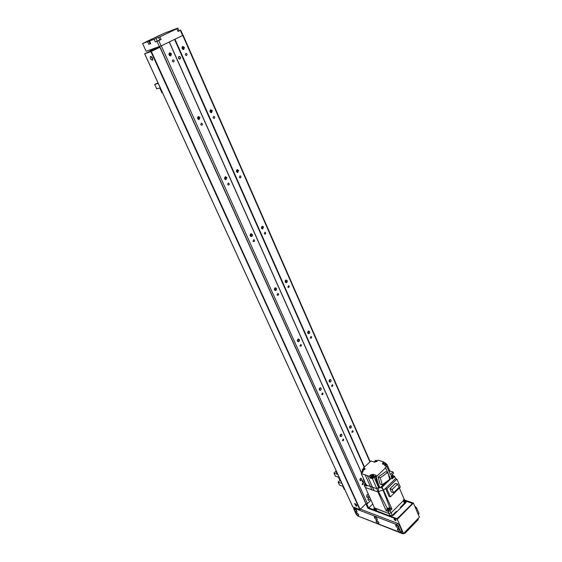 <?xml version="1.0" encoding="UTF-8"?>
<svg xmlns="http://www.w3.org/2000/svg" width="562" height="562" viewBox="0 0 562 562"><rect width="100%" height="100%" fill="white"/><g stroke="black" fill="none" stroke-linecap="round" stroke-linejoin="round"><path stroke-width="0.84" d="M340.031 435.62L340.298 434.665M319.293 389.656L319.645 388.117M297.565 341.239L297.888 339.293M274.748 290.231L274.959 287.969M250.75 236.44L250.757 233.925M225.446 179.629L225.186 176.918M198.723 119.558L198.119 116.699M169.422 52.997L170.771 54.001L170.434 55.94L170.167 54.05L169.429 52.997M182.917 49.421L182.004 47.349M183.367 49.554L182.39 46.681M182.439 46.646L183.753 47.644L183.43 49.554M184.441 47.419L183.76 49.512C181.856 48.964 181.533 47.953 182.791 46.456L184.441 47.419M171.452 53.776L170.757 55.898C168.811 55.35 168.488 54.317 169.773 52.821L171.452 53.776M210.841 112.66L209.97 110.7M211.038 112.73L210.441 109.955M210.518 109.899L211.586 110.791L211.136 112.751M212.288 110.651L211.474 112.751C209.71 112.028 209.514 111.03 210.883 109.759L212.288 110.651M199.932 117.437L199.096 119.558C197.297 118.828 197.107 117.816 198.519 116.545L199.932 117.437M198.154 116.678L199.243 117.57L198.765 119.566M237.192 172.429L236.412 170.588M237.206 172.394L236.918 169.801M237.059 169.717L237.895 170.497L237.347 172.485M238.611 170.427L237.684 172.52C236.075 171.656 235.991 170.686 237.431 169.612L238.611 170.427M226.844 177.585L225.889 179.7C224.252 178.814 224.175 177.838 225.657 176.763L226.844 177.585M225.285 176.861L226.142 177.648L225.559 179.664M261.969 228.91L261.442 227.287M262.054 228.678L261.948 226.486M262.166 226.36L262.812 227.034L262.18 229.029M263.543 227.027L262.524 229.106C261.07 228.137 261.077 227.196 262.552 226.289L263.543 227.027M252.317 234.502C252.619 235.696 252.268 236.391 251.263 236.602C249.788 235.611 249.809 234.663 251.319 233.764L252.317 234.502M250.94 233.834L251.6 234.502L250.926 236.532M285.475 282.426L285.173 281.049M285.622 282.068L285.651 280.255M285.953 280.08L286.444 280.642L285.749 282.644M287.175 280.698C287.456 281.899 287.091 282.581 286.093 282.749C284.786 281.702 284.871 280.796 286.346 280.031L287.175 280.698M276.455 288.454C276.736 289.669 276.363 290.364 275.331 290.533C274.017 289.451 274.115 288.538 275.626 287.786L276.455 288.454M275.232 287.828L275.731 288.39L274.994 290.421M307.836 333.189L307.709 332.086M308.011 332.767L308.117 331.341M308.517 331.095L308.882 331.552L308.152 333.547M309.62 331.664C309.873 332.88 309.5 333.554 308.489 333.695C307.33 332.592 307.47 331.713 308.917 331.06L309.62 331.664M299.363 339.659C299.623 340.895 299.23 341.577 298.197 341.71C297.031 340.579 297.186 339.694 298.668 339.062L299.363 339.659M298.267 339.083L298.633 339.539L297.86 341.563M329.135 381.387L329.135 380.614M329.297 380.987L329.437 379.968M329.957 379.596L329.465 381.942M330.962 380.116C331.194 381.345 330.807 382.012 329.803 382.118C328.763 380.987 328.953 380.137 330.365 379.575L330.962 380.116M321.141 388.321C321.373 389.571 320.972 390.246 319.94 390.344C318.907 389.178 319.104 388.328 320.551 387.787L321.141 388.321M320.143 387.794L319.609 390.168M349.564 426.902L349.683 426.375M350.351 425.764L349.768 428.012M351.278 426.242C351.489 427.478 351.095 428.139 350.098 428.223C349.178 427.064 349.402 426.242 350.765 425.757L351.278 426.242M341.858 434.623C342.068 435.88 341.668 436.548 340.642 436.625C339.722 435.445 339.961 434.616 341.352 434.145L341.858 434.623M340.944 434.145L340.319 436.414M360.748 478.304L360.059 480.468M361.598 478.74C361.788 479.997 361.387 480.658 360.382 480.721C359.561 479.526 359.821 478.726 361.169 478.311L361.598 478.74M172.351 61.314L172.857 59.783C174.255 60.197 174.48 60.935 173.539 62.003L172.351 61.314M185.312 54.886L185.804 53.376C187.174 53.783 187.399 54.514 186.479 55.575L185.312 54.886M200.767 124.673L201.379 123.141C202.671 123.682 202.798 124.406 201.772 125.305L200.767 124.673M213.096 117.823L213.686 116.313C214.951 116.84 215.084 117.556 214.087 118.463L213.096 117.823M227.624 184.54L228.32 183.015C229.493 183.662 229.535 184.364 228.46 185.123L227.624 184.54M239.37 177.332L240.037 175.822C241.196 176.454 241.246 177.149 240.199 177.915L239.37 177.332M253.041 241.203L253.799 239.693C254.853 240.417 254.832 241.098 253.743 241.73L253.041 241.203M264.245 233.68L264.983 232.183C266.023 232.886 266.009 233.56 264.941 234.206L264.245 233.68M277.129 294.91L277.944 293.42C278.878 294.2 278.801 294.853 277.719 295.387L277.129 294.91M287.835 287.112L288.615 285.629C289.549 286.388 289.486 287.042 288.425 287.582L287.835 287.112M299.996 345.89L300.839 344.415C301.675 345.23 301.555 345.862 300.487 346.311L299.996 345.89M310.238 337.853L311.053 336.392C311.882 337.186 311.777 337.818 310.73 338.275L310.238 337.853M321.731 394.341L322.588 392.88C323.333 393.723 323.185 394.334 322.145 394.721L321.731 394.341M331.538 386.094L332.374 384.654C333.111 385.476 332.971 386.08 331.959 386.48L331.538 386.094M342.406 440.446L343.284 439.006C343.937 439.856 343.768 440.453 342.764 440.784L342.406 440.446M351.812 432.023L352.662 430.597C353.322 431.433 353.154 432.023 352.17 432.368L351.812 432.023M179.404 59.08L178.625 56.692M178.498 58.237L179.109 56.362C180.816 56.867 181.097 57.774 179.945 59.087L178.498 58.237M362.111 484.374L362.989 482.948C363.572 483.812 363.382 484.388 362.42 484.676L362.111 484.374M368.061 499.766L368.834 497.44M367.977 499.084L368.37 497.918M370.4 498.754L368.651 500.461L368.117 499.913C367.871 498.248 368.405 497.37 369.733 497.286L369.747 497.293M366.733 496.815L367.506 494.476M366.649 496.141L367.042 494.953M369.072 495.796L367.323 497.503L366.789 496.956C366.536 495.284 367.077 494.412 368.405 494.328L368.419 494.335M151.705 50.58L151.213 49.519L153.159 48.838M153.461 48.732L154.114 49.266M154.114 48.508L154.775 49.035M154.754 48.283L155.049 48.943L154.754 48.283L161.301 45.859L183.149 35.28L161.132 45.922L146.155 51.282L142.6 43.52L165.137 32.856L171.15 30.762M371.011 500.131L367.443 503.594L365.946 503.938M370.182 461.69L183.149 35.28M369.922 461.936L182.812 35.532M364.499 467.008L175.021 39.27M364.204 467.282L174.585 39.459M361.675 473.176L169.345 41.974M361.605 473.246L169.246 42.045M367.443 503.594L161.301 45.859M159.861 47.271L159.559 46.611M156.995 41.356L155.33 41.953L154.129 39.298L155.997 38.413L158.603 37.289L159.798 39.944L161.139 39.459L156.995 41.356L159.39 46.667M154.129 39.298L149.52 40.991L150.714 43.618L148.761 44.321L147.567 41.7L142.6 43.52M171.08 30.601L177.81 28.1L178.969 30.72L180.676 30.095L182.98 35.343M180.676 30.095L177.992 31.451L176.833 28.81L175.161 29.407L177.81 28.1M177.894 31.233L178.969 30.72M158.603 37.289L159.945 36.797L161.139 39.459M155.33 41.953L159.798 39.944M157.29 41.138L159.271 40.232L157.29 41.138M177.957 31.36L179.236 30.741L177.915 31.275M150.686 43.555L150.005 43.808L150.651 43.478M148.761 44.321L150.63 43.443M147.567 41.7L149.52 40.991M176.833 28.81L159.945 36.797M158.737 40.605L161.132 45.922M180.332 30.341L182.636 35.596M366.712 503.805L365.981 504.016L367.878 508.21L368.609 508.006L366.712 503.805M367.878 508.21L397.306 519.351L403.509 533.528L401.064 532.565M372.732 503.981L368.609 508.006L397.264 518.831L412.656 503.278L403.916 500.215M355.051 503.622L356.898 505.631M356.259 506.172L354.524 503.664C355.908 503.861 356.68 504.69 356.835 506.151L356.259 506.172M151.037 56.348L152.752 59.818M152.372 60.267C150.56 59.46 149.935 58.153 150.49 56.348C152.316 57.022 152.969 58.322 152.45 60.239L152.372 60.267M158.512 47.875L147.806 52.547L158.512 47.875M149.675 51.451L144.617 53.762L150.897 51.606L160.072 47.201L153.721 49.4L149.717 51.535M160.037 47.229L366.045 503.721L359.821 509.629L352.767 506.798M336.139 470.682L335.795 470.998L336.371 471.195M335.795 470.998L337.298 474.265L333.954 473.106L335.549 471.644L336.195 471.862M339.258 477.475L335.331 476.098L333.954 473.106M160.388 35.027L146.232 41.714L160.388 35.027M297.586 341.204L297.396 340.776M274.685 290.161L274.397 289.514M250.462 236.18L250.16 235.499M224.905 179.222L224.582 178.498M197.901 119.025L197.557 118.266M169.317 55.315L168.951 54.514M403.881 500.131L404.766 502.196L404.415 503.264L400.348 507.346L400.629 508.006M396.709 511.94L396.421 511.279L392.29 515.424L391.159 512.846L403.312 500.7L403.664 499.632M398.268 510.373L399.076 509.558M375.297 508.174L388.89 513.485L389.909 515.804M392.29 515.424L391.833 515.776L389.515 514.904M362.434 471.244L361.9 471.75L362.855 472.066L361.24 473.583L365.124 474.883L371.918 489.811L377.924 491.926L378.402 491.462L377.924 491.926L386.094 510.647L387.099 509.72C388.279 508.406 389.522 508.055 390.829 508.659L391.911 509.003L383.558 490.296L381.015 487.008M386.094 510.647L388.138 511.413L390.035 510.872L391.911 509.003M388.194 510.689L390.168 509.376C388.995 508.8 388.223 509.137 387.843 510.387L388.194 510.689M399.378 487.999L404.373 499.639L390.976 513.029L390.035 510.872M371.918 489.811L365.363 487.514L374.594 508.125L389.087 513.563L390.976 513.029M363.832 468.596L363.53 467.921L365.033 468.631L362.975 470.844L362.841 472.08M382.94 463.292L382.764 462.87L383.769 461.922L378.205 460.201L376.898 461.43L374.573 462.119L370.941 460.981L363.53 467.921M377.924 491.926L376.884 488.729L378.493 487.177L378.402 491.462L383.045 490.12L389.803 507.648L390.829 508.659M362.954 471.265L362.265 470.851L362.94 471.954M361.9 471.75L362.279 472.607M363.783 479.288L362.132 480.847L364.9 481.803L361.24 473.583M362.132 480.847L362.715 482.154L365.49 483.109L366.361 485.076L372.458 487.191L367.33 475.628L365.124 474.883M367.33 475.628L369.213 476.253L370.555 474.981L370.737 475.396M375.29 476.414L377.186 483.355L378.177 483.692L376.28 476.738L375.29 476.414L376.336 475.417L372.922 474.286L370.555 474.981M376.28 476.738L385.63 467.816L385.23 467.689L386.775 466.221L384.682 465.54M385.089 465.687L384.556 464.458L384.619 465.385M384.556 464.458L382.364 463.938L382.764 462.87M366.361 485.076L366.888 486.13L364.148 485.175L364.9 484.458M365.363 487.514L364.148 485.175M374.123 490.591L372.458 487.191L376.884 488.729L372.48 478.754L369.944 477.897L369.213 476.253M376.884 488.729L378.809 487.043M376.976 460.826L377.383 460.973M374.924 461.915L374.58 461.641C375.002 460.482 375.774 460.152 376.898 460.65L374.924 461.915M396.877 479.098L395.529 478.655L385.546 488.371L386.888 488.828L396.877 479.098L400.306 487.092L390.386 496.857L389.044 496.379L385.546 488.371L383.558 490.296L382.041 487.268L381.092 486.938M395.416 478.761L394.735 476.365L392.128 478.894L391.777 477.833L382.041 487.268L381.654 486.39M391.777 477.833L390.92 475.845L393.569 473.288L393 471.968L389.831 470.956L389.115 471.651M386.775 466.221L390.351 474.525L393 471.968M375.311 476.485L373.927 476.028M375.402 476.822L374.102 477.208L378.493 487.177M372.48 478.754L374.102 477.208M370.688 477.194L369.944 477.897M370.562 476.92L371.37 478.093C373.035 478.143 373.927 477.559 374.067 476.344L373.709 475.543C373.575 476.759 372.676 477.342 371.018 477.293L370.695 476.154M373.056 475.122L373.709 475.543M370.625 475.993L371.299 477.026L373.316 475.712L372.985 474.96L370.962 476.267L370.625 475.993C371.032 474.778 371.819 474.433 372.985 474.96M378.177 483.692L380.045 487.949L379.055 487.612L377.186 483.355M380.045 487.949L386.621 481.585M389.536 478.768L390.112 478.206L388.194 473.759M387.597 472.368L385.63 467.816M378.135 477.068L380.017 484.015L382.202 484.753L380.312 477.791L378.135 477.068L385.651 471.743L387.843 472.452L389.698 479.379L382.202 484.753M380.312 477.791L387.843 472.452M385.441 465.8L386.986 464.331L389.831 470.956M386.122 463.931L386.986 464.331M385.181 465.722L386.249 464.233L385.904 463.432L384.773 464.957M383.769 461.922L384.05 462.575M394.735 476.365L393.33 475.909M391.862 478.093L393.484 476.246M393.238 475.831L391.756 477.777M391.735 477.735L393.365 476.112L392.986 475.234L391.356 476.85M391.995 474.813L392.986 475.234M385.265 463.018L385.904 463.432M384.675 464.732L385.518 463.601L385.195 462.842L383.193 464.121L382.841 463.833C383.27 462.659 384.05 462.322 385.195 462.842M390.386 496.857L386.888 488.828M390 488.729L395.472 483.383L397.629 484.1L399.027 487.366L393.569 492.741L391.412 491.996L390 488.729L392.15 489.467L397.629 484.1M393.569 492.741L392.15 489.467M387.099 509.72L386.705 508.877L387.323 508.357L378.402 491.462M387.323 508.357L389.803 507.648M365.061 484.971L366.564 485.484M366.417 485.182L365.398 485.182L364.928 484.521M366.002 484.261L364.661 483.924L365.047 484.788L366.396 485.132M364.661 483.924L364.998 482.941M362.265 470.851L362.399 470.113M362.314 469.937C362.722 468.757 363.495 468.413 364.633 468.912L362.645 470.197L362.314 469.937L362.968 470.942M344.871 489.685L344.288 489.474L342.806 486.256L339.462 485.048L338.092 482.091L342.026 483.496M340.902 481.051L339.68 480.615L338.092 482.091M162.474 92.639L161.947 92.779L159.749 87.995L156.721 88.81L154.69 84.419L158.238 83.422M158.034 82.972L154.69 84.419M418.325 518.276L418.142 519.724L405.097 533.176L402.821 533.802L360.087 516.878M355.521 509.341L356.631 510.549M356.821 510.9L356.975 511.42C357.032 513.485 352.711 508.842 354.657 508.933L356.821 510.9M397.116 525.386L398.402 526.713M398.62 527.114L398.753 527.57C398.901 529.91 394.032 524.936 396.252 525.013L398.62 527.114M375.732 517.138L376.933 518.403M377.13 518.782L377.278 519.267C377.376 521.466 372.796 516.661 374.875 516.745L377.13 518.782M398.802 529.242L400.088 530.563M400.313 530.978L400.446 531.42C400.594 533.745 395.732 528.8 397.938 528.87L400.313 530.978M357.207 513.022L358.31 514.223M358.507 514.581L358.661 515.101C358.718 517.152 354.404 512.523 356.343 512.614L358.507 514.581M377.425 520.904L378.619 522.168M378.823 522.548L378.971 523.032C379.069 525.217 374.496 520.433 376.561 520.51L378.823 522.548M356.217 514.349L357.846 515.993L400.938 532.699L398.465 526.341L396.695 524.585L354.285 508.238L353.73 508.259L353.779 509.046L356.217 514.349M402.006 531.61L399.547 525.238L397.777 523.482L360.53 509.193M394.426 518.916L396.048 520.595M394.159 519.597L394.131 518.993C395.227 519.098 395.838 519.731 395.978 520.883L394.159 519.597M404.176 499.836L413.414 503.067L397.306 519.351M413.414 503.067L419.4 517.166L403.509 533.528M353.554 507.219L353.941 508.055M395.838 520.061L394.946 519.133M401.409 506.278L402.097 506.524M396.034 512.614L395.346 512.361M375.009 508.287L374.355 508.926L373.976 508.083L374.39 507.676M404.394 501.339L406.052 502.084L405.82 502.793L393.316 515.34L391.805 515.768M404.766 502.189L405.961 502.618M373.976 508.083L374.011 509.074L376.034 509.832M368.784 507.83L396.976 518.719M397.692 518.396L396.842 518.417M397.608 518.206L412.002 503.938M412.115 503.819L411.869 503.243L411.925 503.742M411.869 503.243L404.036 500.496M414.7 506.095L416.611 507.858L418.957 513.401L418.388 514.785M155.07 48.936L154.775 48.276M154.676 49.07L154.374 48.416M154.016 49.301L153.721 48.648M153.468 49.505L153.166 48.838M153.37 49.547L153.068 48.873M151.782 50.545L151.304 49.484M155.997 38.413L157.198 41.068M148.895 41.075L150.089 43.696M155.21 48.999L155.386 49.379M154.95 49.112L155.126 49.498M352.838 506.945L144.659 53.755M359.821 509.629L150.897 51.606M360.193 509.523L151.333 51.416M365.981 503.903L159.924 47.285M340.214 480.805L338.57 477.229M297.93 339.926L297.727 339.462M275.092 288.966L274.734 288.173M251.024 235.288L250.512 234.136M225.65 178.66L224.948 177.107M198.836 118.842L197.936 116.847M170.469 55.561L169.352 53.06M297.916 340.129L297.656 339.553M275.071 289.17L274.663 288.264M251.01 235.499L250.441 234.221M225.629 178.885L224.877 177.192M198.822 119.074L197.859 116.931M170.455 55.793L169.267 53.144M151.297 50.777L150.785 49.667M150.834 50.868L150.356 49.821M150.525 51.002L150.033 49.927M403.312 500.7L404.415 503.264M375.732 508.554L376.751 510.837M372.922 474.286L373.316 475.192M389.087 513.563L388.138 511.413M364.977 469.151L364.583 468.258M402.533 533.141L402.821 533.802M404.71 532.291L405.097 533.176M417.77 518.845L418.142 519.724M354.833 507.711L354.285 508.238M397.777 523.482L396.695 524.585M399.547 525.238L398.465 526.341M401.985 530.809L400.91 531.919M353.596 507.303L354.355 507.598M405.729 501.803L406.024 502.505M418.149 514.223L418.957 513.401M415.796 508.687L416.611 507.858M154.388 49.168L154.093 48.515M153.735 49.4L153.44 48.746M144.617 53.762L352.767 506.882M160.072 47.201L366.045 503.721M340.122 480.777L338.479 477.201M297.93 339.827L297.755 339.427M275.092 288.868L274.769 288.137M251.031 235.183L250.547 234.101M225.65 178.554L224.983 177.072M198.836 118.737L197.972 116.812M170.469 55.448L169.387 53.025M150.483 51.023L149.991 49.948M400.917 506.769L401.205 507.43M375.409 508.434L376.428 510.71M377.137 461.198L376.898 460.65M374.812 462.168L374.58 461.641M383.08 464.374L382.841 463.833M364.864 469.432L364.633 468.912M354.446 507.563L353.744 508.245M402.02 531.589L400.938 532.699"/></g></svg>
